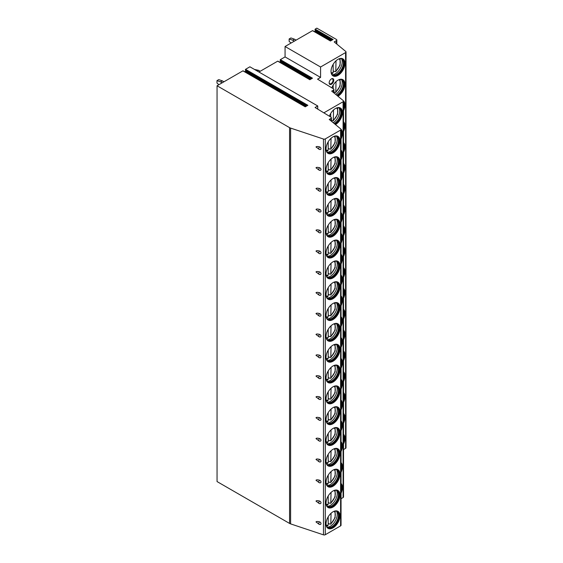 <?xml version="1.0" encoding="UTF-8"?>
<svg xmlns="http://www.w3.org/2000/svg" width="563" height="563" viewBox="0 0 563 563"><rect width="100%" height="100%" fill="white"/><g stroke="black" fill="none" stroke-linecap="round" stroke-linejoin="round"><path stroke-width="0.84" d="M323.479 139.047L323.479 534.85A1.506 0.873 0 0 0 325.301 534.709L340.601 525.877A1.506 0.873 0 0 0 341.044 525.258L341.044 129.455A1.506 0.873 0 0 1 340.601 130.074L325.301 138.906A1.506 0.873 0 0 1 323.479 139.047L290.607 128.09A5.025 2.899 0 0 1 289.565 127.632L217.051 85.766L242.906 70.839L305.23 106.822L307.87 105.302L245.545 69.319L249.902 66.8L317.736 105.964L317.736 109.116M341.044 129.455A1.506 0.873 0 0 0 340.77 128.955L329.214 119.426L330.981 118.406A1.506 0.873 0 0 0 331.417 117.794A1.506 0.873 0 0 0 331.009 117.195L315.069 107.498L317.736 105.964M343.529 449.555L345.576 448.373A1.506 0.873 0 0 0 346.02 447.754L346.02 51.951A1.506 0.873 0 0 1 345.576 52.57L320.572 67.004L285.061 46.504L285.061 56.919L280.346 59.643L280.114 60.234L280.641 60.987L279.663 62.169M346.02 51.951A1.506 0.873 0 0 0 345.745 51.458L334.183 41.922L336.378 40.656A1.506 0.873 0 0 0 336.822 40.043A1.506 0.873 0 0 0 336.378 39.424L316.842 28.15L315.146 29.128L333.085 39.48L330.446 41.008L312.507 30.655L285.061 46.504M314.471 31.655L315.449 30.472L315.146 29.128M280.346 59.643L312.486 78.194L309.847 79.721L277.974 61.318M277.707 61.163L258.924 72.008M244.863 71.839L245.841 70.664L245.313 69.911L245.545 69.319M217.051 85.766L217.051 481.569L289.565 523.428A5.025 2.899 0 0 0 290.607 523.893L323.479 534.85M323.852 112.839L343.092 101.734A1.506 0.873 0 0 0 343.529 101.122L343.529 496.925A1.506 0.873 180 0 1 343.092 497.537L341.044 498.719M343.529 101.122A1.506 0.873 0 0 0 343.261 100.622L331.698 91.093L333.465 90.073A1.506 0.873 0 0 0 333.908 89.454A1.506 0.873 0 0 0 333.493 88.855L317.553 79.165L320.572 77.42L320.572 67.004M343.529 443.982A9.845 5.686 120 0 0 344.936 438.324A9.845 5.686 120 0 0 343.529 434.291M343.529 423.151A9.845 5.686 120 0 0 344.936 417.493A9.845 5.686 120 0 0 343.529 413.46M343.529 402.313A9.845 5.686 120 0 0 344.936 396.662A9.845 5.686 120 0 0 343.529 392.629M343.529 381.482A9.845 5.686 120 0 0 344.936 375.831A9.845 5.686 120 0 0 343.529 371.798M343.529 360.651A9.845 5.686 120 0 0 344.936 355A9.845 5.686 120 0 0 343.529 350.967M343.529 339.82A9.845 5.686 120 0 0 344.936 334.169A9.845 5.686 120 0 0 343.529 330.136M343.529 318.989A9.845 5.686 120 0 0 344.936 313.338A9.845 5.686 120 0 0 343.529 309.305M343.529 298.158A9.845 5.686 120 0 0 344.936 292.507A9.845 5.686 120 0 0 343.529 288.474M343.529 277.327A9.845 5.686 120 0 0 344.936 271.669A9.845 5.686 120 0 0 343.529 267.643M343.529 256.496A9.845 5.686 120 0 0 344.936 250.838A9.845 5.686 120 0 0 343.529 246.812M343.529 235.665A9.845 5.686 120 0 0 344.936 230.007A9.845 5.686 120 0 0 343.529 225.974M343.529 214.827A9.845 5.686 120 0 0 344.936 209.176A9.845 5.686 120 0 0 343.529 205.143M343.529 193.996A9.845 5.686 120 0 0 344.936 188.345A9.845 5.686 120 0 0 343.529 184.312M343.529 173.165A9.845 5.686 120 0 0 344.936 167.514A9.845 5.686 120 0 0 343.529 163.481M343.529 152.334A9.845 5.686 120 0 0 344.936 146.683A9.845 5.686 120 0 0 343.529 142.65M343.529 131.503A9.845 5.686 120 0 0 344.936 125.852A9.845 5.686 120 0 0 343.529 121.819M343.529 110.672A9.845 5.686 120 0 0 344.936 105.021A9.845 5.686 120 0 0 343.507 100.96M337.962 96.252A9.845 5.686 120 0 0 344.936 84.19A9.845 5.686 120 0 0 342.895 79.679A9.845 5.686 120 0 0 331.867 87.87M344.936 63.352A9.845 5.686 120 0 0 342.895 58.848A9.845 5.686 120 0 0 335.316 61.487A9.845 5.686 120 0 0 331.016 71.388A9.845 5.686 120 0 0 333.057 75.899A9.845 5.686 120 0 0 340.643 73.26A9.845 5.686 120 0 0 344.936 63.352M331.459 84.218A3.265 1.886 -60 0 1 329.151 82.881A3.265 1.886 -60 0 1 331.459 78.883L331.459 78.883A3.265 1.886 -60 0 1 333.768 80.22A3.265 1.886 -60 0 1 331.459 84.218M341.044 472.315A9.845 5.686 120 0 0 342.452 466.664A9.845 5.686 120 0 0 341.044 462.631M341.044 451.484A9.845 5.686 120 0 0 342.452 445.826A9.845 5.686 120 0 0 341.044 441.8M341.044 430.653A9.845 5.686 120 0 0 342.452 424.995A9.845 5.686 120 0 0 341.044 420.969M341.044 409.822A9.845 5.686 120 0 0 342.452 404.164A9.845 5.686 120 0 0 341.044 400.131M341.044 388.991A9.845 5.686 120 0 0 342.452 383.333A9.845 5.686 120 0 0 341.044 379.3M341.044 368.153A9.845 5.686 120 0 0 342.452 362.502A9.845 5.686 120 0 0 341.044 358.469M341.044 347.322A9.845 5.686 120 0 0 342.452 341.671A9.845 5.686 120 0 0 341.044 337.638M341.044 326.491A9.845 5.686 120 0 0 342.452 320.84A9.845 5.686 120 0 0 341.044 316.807M341.044 305.66A9.845 5.686 120 0 0 342.452 300.009A9.845 5.686 120 0 0 341.044 295.976M341.044 284.829A9.845 5.686 120 0 0 342.452 279.178A9.845 5.686 120 0 0 341.044 275.145M341.044 263.998A9.845 5.686 120 0 0 342.452 258.347A9.845 5.686 120 0 0 341.044 254.314M341.044 243.167A9.845 5.686 120 0 0 342.452 237.509A9.845 5.686 120 0 0 341.044 233.483M341.044 222.336A9.845 5.686 120 0 0 342.452 216.678A9.845 5.686 120 0 0 341.044 212.652M341.044 201.505A9.845 5.686 120 0 0 342.452 195.847A9.845 5.686 120 0 0 341.044 191.814M341.044 180.674A9.845 5.686 120 0 0 342.452 175.016A9.845 5.686 120 0 0 341.044 170.983M341.044 159.836A9.845 5.686 120 0 0 342.452 154.185A9.845 5.686 120 0 0 341.044 150.152M341.044 139.005A9.845 5.686 120 0 0 342.452 133.354A9.845 5.686 120 0 0 341.023 129.3M335.471 124.585A9.845 5.686 120 0 0 342.452 112.523A9.845 5.686 120 0 0 340.411 108.019A9.845 5.686 120 0 0 329.383 116.203M341.044 493.146A9.845 5.686 120 0 0 342.452 487.495A9.845 5.686 120 0 0 341.044 483.462M341.044 492.66A9.845 5.686 -60 0 0 342.276 487.389A9.845 5.686 120 0 0 341.044 483.54M341.044 485.088A9.24 5.334 120 0 1 341.424 487.389A9.24 5.334 -60 0 1 341.044 490.127M341.044 471.822A9.845 5.686 -60 0 0 342.276 466.558A9.845 5.686 120 0 0 341.044 462.709M341.044 464.257A9.24 5.334 120 0 1 341.424 466.558A9.24 5.334 -60 0 1 341.044 469.296M341.044 450.991A9.845 5.686 -60 0 0 342.276 445.727A9.845 5.686 120 0 0 341.044 441.878M341.044 443.426A9.24 5.334 120 0 1 341.424 445.727A9.24 5.334 -60 0 1 341.044 448.465M341.044 430.16A9.845 5.686 -60 0 0 342.276 424.896A9.845 5.686 120 0 0 341.044 421.047M341.044 422.588A9.24 5.334 120 0 1 341.424 424.896A9.24 5.334 -60 0 1 341.044 427.634M341.044 409.329A9.845 5.686 -60 0 0 342.276 404.065A9.845 5.686 120 0 0 341.044 400.216M341.044 401.757A9.24 5.334 120 0 1 341.424 404.065A9.24 5.334 -60 0 1 341.044 406.803M341.044 388.498A9.845 5.686 -60 0 0 342.276 383.234A9.845 5.686 120 0 0 341.044 379.385M341.044 380.926A9.24 5.334 120 0 1 341.424 383.234A9.24 5.334 -60 0 1 341.044 385.972M341.044 367.667A9.845 5.686 -60 0 0 342.276 362.403A9.845 5.686 120 0 0 341.044 358.554M341.044 360.095A9.24 5.334 120 0 1 341.424 362.403A9.24 5.334 -60 0 1 341.044 365.134M341.044 346.836A9.845 5.686 -60 0 0 342.276 341.565A9.845 5.686 120 0 0 341.044 337.716M341.044 339.264A9.24 5.334 120 0 1 341.424 341.565A9.24 5.334 -60 0 1 341.044 344.303M341.044 326.005A9.845 5.686 -60 0 0 342.276 320.734A9.845 5.686 120 0 0 341.044 316.885M341.044 318.433A9.24 5.334 120 0 1 341.424 320.734A9.24 5.334 -60 0 1 341.044 323.472M341.044 305.174A9.845 5.686 -60 0 0 342.276 299.903A9.845 5.686 120 0 0 341.044 296.054M341.044 297.602A9.24 5.334 120 0 1 341.424 299.903A9.24 5.334 -60 0 1 341.044 302.641M341.044 284.343A9.845 5.686 -60 0 0 342.276 279.072A9.845 5.686 120 0 0 341.044 275.223M341.044 276.771A9.24 5.334 120 0 1 341.424 279.072A9.24 5.334 -60 0 1 341.044 281.81M341.044 263.505A9.845 5.686 -60 0 0 342.276 258.241A9.845 5.686 120 0 0 341.044 254.392M341.044 255.94A9.24 5.334 120 0 1 341.424 258.241A9.24 5.334 -60 0 1 341.044 260.979M341.044 242.674A9.845 5.686 -60 0 0 342.276 237.41A9.845 5.686 120 0 0 341.044 233.561M341.044 235.109A9.24 5.334 120 0 1 341.424 237.41A9.24 5.334 -60 0 1 341.044 240.148M341.044 221.843A9.845 5.686 -60 0 0 342.276 216.579A9.845 5.686 120 0 0 341.044 212.73M341.044 214.271A9.24 5.334 120 0 1 341.424 216.579A9.24 5.334 -60 0 1 341.044 219.317M341.044 201.012A9.845 5.686 -60 0 0 342.276 195.748A9.845 5.686 120 0 0 341.044 191.899M341.044 193.44A9.24 5.334 120 0 1 341.424 195.748A9.24 5.334 -60 0 1 341.044 198.486M341.044 180.181A9.845 5.686 -60 0 0 342.276 174.917A9.845 5.686 120 0 0 341.044 171.068M341.044 172.609A9.24 5.334 120 0 1 341.424 174.917A9.24 5.334 -60 0 1 341.044 177.655M341.044 159.35A9.845 5.686 -60 0 0 342.276 154.086A9.845 5.686 120 0 0 341.044 150.237M341.044 151.778A9.24 5.334 120 0 1 341.424 154.086A9.24 5.334 -60 0 1 341.044 156.817M341.044 138.519A9.845 5.686 -60 0 0 342.276 133.248A9.845 5.686 120 0 0 341.044 129.399M341.044 130.947A9.24 5.334 120 0 1 341.424 133.248A9.24 5.334 -60 0 1 341.044 135.986M335.33 124.465A9.845 5.686 -60 0 0 342.276 112.417A9.845 5.686 120 0 0 340.319 107.962M336.934 107.843A9.24 5.334 120 0 1 339.51 108.187A9.24 5.334 120 0 1 341.424 112.417A9.24 5.334 -60 0 1 334.619 123.881M334.183 123.522A9.24 5.334 -60 0 0 340.889 112.114A9.24 5.334 120 0 0 339.763 108.532A9.24 5.334 120 0 0 339.236 108.047M339.109 107.997A9.845 5.686 120 0 1 339.721 110.946A9.845 5.686 -60 0 1 333.212 122.727M332.086 120.552A9.845 5.686 -60 0 1 331.91 120.7L333.289 120.792L337.596 114.352L337.645 107.758M331.91 120.7L331.417 120.419M333.535 109.954L333.289 120.792M330.699 113.48L330.699 117.005M315.998 521.936L319.115 524.294A1.633 0.943 -60 0 1 319.531 521.873C317.539 521.345 316.357 521.366 315.998 521.936M319.531 524.364A1.633 0.943 -60 0 1 319.115 524.294A1.633 1.633 0 0 0 320.389 524.449A1.534 1.084 -135 0 0 320.987 523.604A1.534 1.084 -135 0 0 319.531 521.873M315.998 501.105L319.115 503.463A1.633 0.943 -60 0 1 319.531 501.035C317.539 500.514 316.357 500.535 315.998 501.105M319.531 503.533A1.633 0.943 -60 0 1 319.115 503.463A1.633 1.633 0 0 0 320.389 503.618A1.534 1.084 -135 0 0 320.987 502.773A1.534 1.084 -135 0 0 319.531 501.035M315.998 480.274L319.115 482.632A1.633 0.943 -60 0 1 319.531 480.204C317.539 479.683 316.357 479.704 315.998 480.274M319.531 482.702A1.633 0.943 -60 0 1 319.115 482.632A1.633 1.633 0 0 0 320.389 482.787A1.534 1.084 -135 0 0 320.987 481.942A1.534 1.084 -135 0 0 319.531 480.204M315.998 459.443L319.115 461.801A1.633 0.943 -60 0 1 319.531 459.373C317.539 458.852 316.357 458.873 315.998 459.443M319.531 461.871A1.633 0.943 -60 0 1 319.115 461.801A1.633 1.633 0 0 0 320.389 461.956A1.534 1.084 -135 0 0 320.987 461.111A1.534 1.084 -135 0 0 319.531 459.373M315.998 438.612L319.115 440.97A1.633 0.943 -60 0 1 319.531 438.542C317.539 438.021 316.357 438.042 315.998 438.612M319.531 441.04A1.633 0.943 -60 0 1 319.115 440.97A1.633 1.633 0 0 0 320.389 441.125A1.534 1.084 -135 0 0 320.987 440.273A1.534 1.084 -135 0 0 319.531 438.542M315.998 417.781L319.115 420.139A1.633 0.943 -60 0 1 319.531 417.711C317.539 417.19 316.357 417.211 315.998 417.781M319.531 420.202A1.633 0.943 -60 0 1 319.115 420.139A1.633 1.633 0 0 0 320.389 420.294A1.534 1.084 -135 0 0 320.987 419.442A1.534 1.084 -135 0 0 319.531 417.711M315.998 396.95L319.115 399.308A1.633 0.943 -60 0 1 319.531 396.88C317.539 396.359 316.357 396.38 315.998 396.95M319.531 399.371A1.633 0.943 -60 0 1 319.115 399.308A1.633 1.633 0 0 0 320.389 399.456A1.534 1.084 -135 0 0 320.987 398.611A1.534 1.084 -135 0 0 319.531 396.88M315.998 376.119L319.115 378.47A1.633 0.943 -60 0 1 319.531 376.049C317.539 375.521 316.357 375.549 315.998 376.119M319.531 378.54A1.633 0.943 -60 0 1 319.115 378.47A1.633 1.633 0 0 0 320.389 378.625A1.534 1.084 -135 0 0 320.987 377.78A1.534 1.084 -135 0 0 319.531 376.049M315.998 355.288L319.115 357.639A1.633 0.943 -60 0 1 319.531 355.218C317.539 354.69 316.357 354.718 315.998 355.288M319.531 357.709A1.633 0.943 -60 0 1 319.115 357.639A1.633 1.633 0 0 0 320.389 357.794A1.534 1.084 -135 0 0 320.987 356.949A1.534 1.084 -135 0 0 319.531 355.218M315.998 334.457L319.115 336.808A1.633 0.943 -60 0 1 319.531 334.387C317.539 333.859 316.357 333.887 315.998 334.457M319.531 336.878A1.633 0.943 -60 0 1 319.115 336.808A1.633 1.633 0 0 0 320.389 336.963A1.534 1.084 -135 0 0 320.987 336.118A1.534 1.084 -135 0 0 319.531 334.387M315.998 313.619L319.115 315.977A1.633 0.943 -60 0 1 319.531 313.556C317.539 313.028 316.357 313.049 315.998 313.619M319.531 316.047A1.633 0.943 -60 0 1 319.115 315.977A1.633 1.633 0 0 0 320.389 316.132A1.534 1.084 -135 0 0 320.987 315.287A1.534 1.084 -135 0 0 319.531 313.556M315.998 292.788L319.115 295.146A1.633 0.943 -60 0 1 319.531 292.718C317.539 292.197 316.357 292.218 315.998 292.788M319.531 295.216A1.633 0.943 -60 0 1 319.115 295.146A1.633 1.633 0 0 0 320.389 295.301A1.534 1.084 -135 0 0 320.987 294.456A1.534 1.084 -135 0 0 319.531 292.718M315.998 271.957L319.115 274.315A1.633 0.943 -60 0 1 319.531 271.887C317.539 271.366 316.357 271.387 315.998 271.957M319.531 274.385A1.633 0.943 -60 0 1 319.115 274.315A1.633 1.633 0 0 0 320.389 274.47A1.534 1.084 -135 0 0 320.987 273.625A1.534 1.084 -135 0 0 319.531 271.887M315.998 251.126L319.115 253.484A1.633 0.943 -60 0 1 319.531 251.056C317.539 250.535 316.357 250.556 315.998 251.126M319.531 253.554A1.633 0.943 -60 0 1 319.115 253.484A1.633 1.633 0 0 0 320.389 253.639A1.534 1.084 -135 0 0 320.987 252.787A1.534 1.084 -135 0 0 319.531 251.056M315.998 230.295L319.115 232.653A1.633 0.943 -60 0 1 319.531 230.225C317.539 229.704 316.357 229.725 315.998 230.295M319.531 232.723A1.633 0.943 -60 0 1 319.115 232.653A1.633 1.633 0 0 0 320.389 232.808A1.534 1.084 -135 0 0 320.987 231.956A1.534 1.084 -135 0 0 319.531 230.225M315.998 209.464L319.115 211.822A1.633 0.943 -60 0 1 319.531 209.394C317.539 208.873 316.357 208.894 315.998 209.464M319.531 211.885A1.633 0.943 -60 0 1 319.115 211.822A1.633 1.633 0 0 0 320.389 211.977A1.534 1.084 -135 0 0 320.987 211.125A1.534 1.084 -135 0 0 319.531 209.394M315.998 188.633L319.115 190.991A1.633 0.943 -60 0 1 319.531 188.563C317.539 188.042 316.357 188.063 315.998 188.633M319.531 191.054A1.633 0.943 -60 0 1 319.115 190.991A1.633 1.633 0 0 0 320.389 191.139A1.534 1.084 -135 0 0 320.987 190.294A1.534 1.084 -135 0 0 319.531 188.563M315.998 167.802L319.115 170.153A1.633 0.943 -60 0 1 319.531 167.732C317.539 167.204 316.357 167.232 315.998 167.802M319.531 170.223A1.633 0.943 -60 0 1 319.115 170.153A1.633 1.633 0 0 0 320.389 170.308A1.534 1.084 -135 0 0 320.987 169.463A1.534 1.084 -135 0 0 319.531 167.732M315.998 146.971L319.115 149.322A1.633 0.943 -60 0 1 319.531 146.901C317.539 146.373 316.357 146.401 315.998 146.971M319.531 149.392A1.633 0.943 -60 0 1 319.115 149.322A1.633 1.633 0 0 0 320.389 149.476A1.534 1.084 -135 0 0 320.987 148.632A1.534 1.084 -135 0 0 319.531 146.901M339.968 515.828A9.845 5.686 120 0 0 337.927 511.324A9.845 5.686 120 0 0 330.34 513.956A9.845 5.686 120 0 0 326.04 523.864A9.845 5.686 120 0 0 328.081 528.368A9.845 5.686 120 0 0 335.668 525.736A9.845 5.686 120 0 0 339.968 515.828M339.968 494.997A9.845 5.686 120 0 0 337.927 490.493A9.845 5.686 120 0 0 330.34 493.125A9.845 5.686 120 0 0 326.04 503.033A9.845 5.686 120 0 0 328.081 507.537A9.845 5.686 120 0 0 335.668 504.905A9.845 5.686 120 0 0 339.968 494.997M339.968 474.166A9.845 5.686 120 0 0 337.927 469.662A9.845 5.686 120 0 0 330.34 472.294A9.845 5.686 120 0 0 326.04 482.202A9.845 5.686 120 0 0 328.081 486.706A9.845 5.686 120 0 0 335.668 484.074A9.845 5.686 120 0 0 339.968 474.166M339.968 453.335A9.845 5.686 120 0 0 337.927 448.824A9.845 5.686 120 0 0 330.34 451.463A9.845 5.686 120 0 0 326.04 461.371A9.845 5.686 120 0 0 328.081 465.875A9.845 5.686 120 0 0 335.668 463.236A9.845 5.686 120 0 0 339.968 453.335M339.968 432.504A9.845 5.686 120 0 0 337.927 427.993A9.845 5.686 120 0 0 330.34 430.632A9.845 5.686 120 0 0 326.04 440.54A9.845 5.686 120 0 0 328.081 445.044A9.845 5.686 120 0 0 335.668 442.405A9.845 5.686 120 0 0 339.968 432.504M339.968 411.673A9.845 5.686 120 0 0 337.927 407.162A9.845 5.686 120 0 0 330.34 409.801A9.845 5.686 120 0 0 326.04 419.709A9.845 5.686 120 0 0 328.081 424.213A9.845 5.686 120 0 0 335.668 421.574A9.845 5.686 120 0 0 339.968 411.673M339.968 390.835A9.845 5.686 120 0 0 337.927 386.331A9.845 5.686 120 0 0 330.34 388.97A9.845 5.686 120 0 0 326.04 398.878A9.845 5.686 120 0 0 328.081 403.382A9.845 5.686 120 0 0 335.668 400.743A9.845 5.686 120 0 0 339.968 390.835M339.968 370.004A9.845 5.686 120 0 0 337.927 365.5A9.845 5.686 120 0 0 330.34 368.139A9.845 5.686 120 0 0 326.04 378.04A9.845 5.686 120 0 0 328.081 382.551A9.845 5.686 120 0 0 335.668 379.912A9.845 5.686 120 0 0 339.968 370.004M339.968 349.173A9.845 5.686 120 0 0 337.927 344.669A9.845 5.686 120 0 0 330.34 347.308A9.845 5.686 120 0 0 326.04 357.209A9.845 5.686 120 0 0 328.081 361.72A9.845 5.686 120 0 0 335.668 359.081A9.845 5.686 120 0 0 339.968 349.173M339.968 328.342A9.845 5.686 120 0 0 337.927 323.838A9.845 5.686 120 0 0 330.34 326.477A9.845 5.686 120 0 0 326.04 336.378A9.845 5.686 120 0 0 328.081 340.889A9.845 5.686 120 0 0 335.668 338.25A9.845 5.686 120 0 0 339.968 328.342M339.968 307.511A9.845 5.686 120 0 0 337.927 303.007A9.845 5.686 120 0 0 330.34 305.639A9.845 5.686 120 0 0 326.04 315.547A9.845 5.686 120 0 0 328.081 320.051A9.845 5.686 120 0 0 335.668 317.419A9.845 5.686 120 0 0 339.968 307.511M339.968 286.68A9.845 5.686 120 0 0 337.927 282.176A9.845 5.686 120 0 0 330.34 284.808A9.845 5.686 120 0 0 326.04 294.716A9.845 5.686 120 0 0 328.081 299.22A9.845 5.686 120 0 0 335.668 296.588A9.845 5.686 120 0 0 339.968 286.68M339.968 265.849A9.845 5.686 120 0 0 337.927 261.345A9.845 5.686 120 0 0 330.34 263.977A9.845 5.686 120 0 0 326.04 273.885A9.845 5.686 120 0 0 328.081 278.389A9.845 5.686 120 0 0 335.668 275.75A9.845 5.686 120 0 0 339.968 265.849M339.968 245.018A9.845 5.686 120 0 0 337.927 240.507A9.845 5.686 120 0 0 330.34 243.146A9.845 5.686 120 0 0 326.04 253.054A9.845 5.686 120 0 0 328.081 257.558A9.845 5.686 120 0 0 335.668 254.919A9.845 5.686 120 0 0 339.968 245.018M339.968 224.187A9.845 5.686 120 0 0 337.927 219.676A9.845 5.686 120 0 0 330.34 222.315A9.845 5.686 120 0 0 326.04 232.223A9.845 5.686 120 0 0 328.081 236.727A9.845 5.686 120 0 0 335.668 234.088A9.845 5.686 120 0 0 339.968 224.187M339.968 203.356A9.845 5.686 120 0 0 337.927 198.845A9.845 5.686 120 0 0 330.34 201.484A9.845 5.686 120 0 0 326.04 211.392A9.845 5.686 120 0 0 328.081 215.896A9.845 5.686 120 0 0 335.668 213.257A9.845 5.686 120 0 0 339.968 203.356M339.968 182.518A9.845 5.686 120 0 0 337.927 178.014A9.845 5.686 120 0 0 330.34 180.653A9.845 5.686 120 0 0 326.04 190.554A9.845 5.686 120 0 0 328.081 195.065A9.845 5.686 120 0 0 335.668 192.426A9.845 5.686 120 0 0 339.968 182.518M339.968 161.687A9.845 5.686 120 0 0 337.927 157.183A9.845 5.686 120 0 0 330.34 159.822A9.845 5.686 120 0 0 326.04 169.723A9.845 5.686 120 0 0 328.081 174.234A9.845 5.686 120 0 0 335.668 171.595A9.845 5.686 120 0 0 339.968 161.687M339.968 140.856A9.845 5.686 120 0 0 337.927 136.352A9.845 5.686 120 0 0 330.34 138.991A9.845 5.686 120 0 0 326.04 148.892A9.845 5.686 120 0 0 328.081 153.403A9.845 5.686 120 0 0 335.668 150.764A9.845 5.686 120 0 0 339.968 140.856M327.997 528.319A9.845 5.686 -60 0 0 335.548 525.568A9.845 5.686 -60 0 0 339.785 515.722A9.845 5.686 120 0 0 337.835 511.274M334.45 511.148A9.24 5.334 120 0 1 337.019 511.493A9.24 5.334 120 0 1 338.933 515.722A9.24 5.334 -60 0 1 334.901 525.026A9.24 5.334 -60 0 1 327.779 527.503A9.24 5.334 -60 0 1 326.195 525.441M327.518 527.334A9.24 5.334 -60 0 0 328.208 527.552A9.24 5.334 -60 0 0 334.929 524.09A9.24 5.334 -60 0 0 338.405 515.419A9.24 5.334 120 0 0 337.279 511.837A9.24 5.334 120 0 0 336.744 511.352M336.618 511.303A9.845 5.686 120 0 1 337.237 514.251A9.845 5.686 -60 0 1 327.413 527.25M329.644 523.879A9.845 5.686 -60 0 1 329.468 524.033L330.805 524.097L335.112 517.657L335.161 511.063M329.468 524.033L328.208 523.308M331.051 513.259L330.805 524.097M327.145 525.722L328.208 525.068L328.208 516.785M327.997 507.488A9.845 5.686 -60 0 0 335.548 504.737A9.845 5.686 -60 0 0 339.785 494.891A9.845 5.686 120 0 0 337.835 490.443M334.45 490.317A9.24 5.334 120 0 1 337.019 490.662A9.24 5.334 120 0 1 338.933 494.891A9.24 5.334 -60 0 1 334.901 504.195A9.24 5.334 -60 0 1 327.779 506.672A9.24 5.334 -60 0 1 326.195 504.61M327.518 506.503A9.24 5.334 -60 0 0 328.208 506.721A9.24 5.334 -60 0 0 334.929 503.252A9.24 5.334 -60 0 0 338.405 494.588A9.24 5.334 120 0 0 337.279 491.006A9.24 5.334 120 0 0 336.744 490.521M336.618 490.472A9.845 5.686 120 0 1 337.237 493.42A9.845 5.686 -60 0 1 327.413 506.418M329.644 503.048A9.845 5.686 -60 0 1 329.468 503.202L330.805 503.266L335.112 496.826L335.161 490.232M329.468 503.202L328.208 502.477M331.051 492.428L330.805 503.266M327.145 504.891L328.208 504.237L328.208 495.954M327.997 486.657A9.845 5.686 -60 0 0 335.548 483.906A9.845 5.686 -60 0 0 339.785 474.06A9.845 5.686 120 0 0 337.835 469.605M334.45 469.486A9.24 5.334 120 0 1 337.019 469.831A9.24 5.334 120 0 1 338.933 474.06A9.24 5.334 -60 0 1 334.901 483.364A9.24 5.334 -60 0 1 327.779 485.841A9.24 5.334 -60 0 1 326.195 483.779M327.518 485.672A9.24 5.334 -60 0 0 328.208 485.89A9.24 5.334 -60 0 0 334.929 482.421A9.24 5.334 -60 0 0 338.405 473.757A9.24 5.334 120 0 0 337.279 470.175A9.24 5.334 120 0 0 336.744 469.69M336.618 469.641A9.845 5.686 120 0 1 337.237 472.589A9.845 5.686 -60 0 1 327.413 485.587M329.644 482.217A9.845 5.686 -60 0 1 329.468 482.364L330.805 482.435L335.112 475.995L335.161 469.401M329.468 482.364L328.208 481.647M331.051 471.597L330.805 482.435M327.145 484.053L328.208 483.406L328.208 475.123M327.997 465.826A9.845 5.686 -60 0 0 335.548 463.075A9.845 5.686 -60 0 0 339.785 453.229A9.845 5.686 120 0 0 337.835 448.774M334.45 448.655A9.24 5.334 120 0 1 337.019 449A9.24 5.334 120 0 1 338.933 453.229A9.24 5.334 -60 0 1 334.901 462.533A9.24 5.334 -60 0 1 327.779 465.003A9.24 5.334 -60 0 1 326.195 462.948M327.518 464.841A9.24 5.334 -60 0 0 328.208 465.059A9.24 5.334 -60 0 0 334.929 461.59A9.24 5.334 -60 0 0 338.405 452.919A9.24 5.334 120 0 0 337.279 449.344A9.24 5.334 120 0 0 336.744 448.859M336.618 448.802A9.845 5.686 120 0 1 337.237 451.758A9.845 5.686 -60 0 1 327.413 464.756M329.644 461.386A9.845 5.686 -60 0 1 329.468 461.533L330.805 461.604L335.112 455.164L335.161 448.57M329.468 461.533L328.208 460.808M331.051 450.766L330.805 461.604M327.145 463.222L328.208 462.575L328.208 454.292M327.997 444.995A9.845 5.686 -60 0 0 335.548 442.244A9.845 5.686 -60 0 0 339.785 432.398A9.845 5.686 120 0 0 337.835 427.943M334.45 427.824A9.24 5.334 120 0 1 337.019 428.169A9.24 5.334 120 0 1 338.933 432.398A9.24 5.334 -60 0 1 334.901 441.702A9.24 5.334 -60 0 1 327.779 444.172A9.24 5.334 -60 0 1 326.195 442.117M327.518 444.01A9.24 5.334 -60 0 0 328.208 444.228A9.24 5.334 -60 0 0 334.929 440.759A9.24 5.334 -60 0 0 338.405 432.088A9.24 5.334 120 0 0 337.279 428.513A9.24 5.334 120 0 0 336.744 428.028M336.618 427.971A9.845 5.686 120 0 1 337.237 430.927A9.845 5.686 -60 0 1 327.413 443.925M329.644 440.555A9.845 5.686 -60 0 1 329.468 440.702L330.805 440.773L335.112 434.333L335.161 427.739M329.468 440.702L328.208 439.977M331.051 429.935L330.805 440.773M327.145 442.391L328.208 441.744L328.208 433.461M327.997 424.157A9.845 5.686 -60 0 0 335.548 421.413A9.845 5.686 -60 0 0 339.785 411.567A9.845 5.686 120 0 0 337.835 407.112M334.45 406.993A9.24 5.334 120 0 1 337.019 407.338A9.24 5.334 120 0 1 338.933 411.567A9.24 5.334 -60 0 1 334.901 420.864A9.24 5.334 -60 0 1 327.779 423.341A9.24 5.334 -60 0 1 326.195 421.286M327.518 423.179A9.24 5.334 -60 0 0 328.208 423.397A9.24 5.334 -60 0 0 334.929 419.928A9.24 5.334 -60 0 0 338.405 411.257A9.24 5.334 120 0 0 337.279 407.682A9.24 5.334 120 0 0 336.744 407.197M336.618 407.14A9.845 5.686 120 0 1 337.237 410.096A9.845 5.686 -60 0 1 327.413 423.095M329.644 419.724A9.845 5.686 -60 0 1 329.468 419.871L330.805 419.942L335.112 413.502L335.161 406.908M329.468 419.871L328.208 419.146M331.051 409.104L330.805 419.942M327.145 421.56L328.208 420.913L328.208 412.63M327.997 403.326A9.845 5.686 -60 0 0 335.548 400.582A9.845 5.686 -60 0 0 339.785 390.736A9.845 5.686 120 0 0 337.835 386.281M334.45 386.162A9.24 5.334 120 0 1 337.019 386.507A9.24 5.334 120 0 1 338.933 390.736A9.24 5.334 -60 0 1 334.901 400.033A9.24 5.334 -60 0 1 327.779 402.51A9.24 5.334 -60 0 1 326.195 400.455M327.518 402.341A9.24 5.334 -60 0 0 328.208 402.566A9.24 5.334 -60 0 0 334.929 399.097A9.24 5.334 -60 0 0 338.405 390.426A9.24 5.334 120 0 0 337.279 386.844A9.24 5.334 120 0 0 336.744 386.366M336.618 386.309A9.845 5.686 120 0 1 337.237 389.265A9.845 5.686 -60 0 1 327.413 402.264M329.644 398.893A9.845 5.686 -60 0 1 329.468 399.04L330.805 399.111L335.112 392.671L335.161 386.077M329.468 399.04L328.208 398.315M331.051 388.273L330.805 399.111M327.145 400.729L328.208 400.082L328.208 391.799M327.997 382.495A9.845 5.686 -60 0 0 335.548 379.751A9.845 5.686 -60 0 0 339.785 369.905A9.845 5.686 120 0 0 337.835 365.45M334.45 365.331A9.24 5.334 120 0 1 337.019 365.676A9.24 5.334 120 0 1 338.933 369.905A9.24 5.334 -60 0 1 334.901 379.202A9.24 5.334 -60 0 1 327.779 381.679A9.24 5.334 -60 0 1 326.195 379.624M327.518 381.51A9.24 5.334 -60 0 0 328.208 381.735A9.24 5.334 -60 0 0 334.929 378.266A9.24 5.334 -60 0 0 338.405 369.595A9.24 5.334 120 0 0 337.279 366.013A9.24 5.334 120 0 0 336.744 365.535M336.618 365.478A9.845 5.686 120 0 1 337.237 368.434A9.845 5.686 -60 0 1 327.413 381.433M329.644 378.062A9.845 5.686 -60 0 1 329.468 378.209L330.805 378.28L335.112 371.84L335.161 365.246M329.468 378.209L328.208 377.484M331.051 367.435L330.805 378.28M327.145 379.898L328.208 379.251L328.208 370.968M327.997 361.664A9.845 5.686 -60 0 0 335.548 358.92A9.845 5.686 -60 0 0 339.785 349.074A9.845 5.686 120 0 0 337.835 344.619M334.45 344.5A9.24 5.334 120 0 1 337.019 344.845A9.24 5.334 120 0 1 338.933 349.074A9.24 5.334 -60 0 1 334.901 358.371A9.24 5.334 -60 0 1 327.779 360.848A9.24 5.334 -60 0 1 326.195 358.793M327.518 360.679A9.24 5.334 -60 0 0 328.208 360.897A9.24 5.334 -60 0 0 334.929 357.435A9.24 5.334 -60 0 0 338.405 348.764A9.24 5.334 120 0 0 337.279 345.182A9.24 5.334 120 0 0 336.744 344.704M336.618 344.647A9.845 5.686 120 0 1 337.237 347.603A9.845 5.686 -60 0 1 327.413 360.594M329.644 357.231A9.845 5.686 -60 0 1 329.468 357.378L330.805 357.442L335.112 351.009L335.161 344.408M329.468 357.378L328.208 356.653M331.051 346.604L330.805 357.442M327.145 359.067L328.208 358.42L328.208 350.137M327.997 340.833A9.845 5.686 -60 0 0 335.548 338.082A9.845 5.686 -60 0 0 339.785 328.243A9.845 5.686 120 0 0 337.835 323.788M334.45 323.669A9.24 5.334 120 0 1 337.019 324.006A9.24 5.334 120 0 1 338.933 328.243A9.24 5.334 -60 0 1 334.901 337.54A9.24 5.334 -60 0 1 327.779 340.017A9.24 5.334 -60 0 1 326.195 337.962M327.518 339.848A9.24 5.334 -60 0 0 328.208 340.066A9.24 5.334 -60 0 0 334.929 336.604A9.24 5.334 -60 0 0 338.405 327.933A9.24 5.334 120 0 0 337.279 324.351A9.24 5.334 120 0 0 336.744 323.866M336.618 323.816A9.845 5.686 120 0 1 337.237 326.765A9.845 5.686 -60 0 1 327.413 339.763M329.644 336.4A9.845 5.686 -60 0 1 329.468 336.547L330.805 336.611L335.112 330.178L335.161 323.577M329.468 336.547L328.208 335.822M331.051 325.773L330.805 336.611M327.145 338.236L328.208 337.582L328.208 329.306M327.997 320.002A9.845 5.686 -60 0 0 335.548 317.25A9.845 5.686 -60 0 0 339.785 307.405A9.845 5.686 120 0 0 337.835 302.957M334.45 302.831A9.24 5.334 120 0 1 337.019 303.175A9.24 5.334 120 0 1 338.933 307.405A9.24 5.334 -60 0 1 334.901 316.709A9.24 5.334 -60 0 1 327.779 319.186A9.24 5.334 -60 0 1 326.195 317.124M327.518 319.017A9.24 5.334 -60 0 0 328.208 319.235A9.24 5.334 -60 0 0 334.929 315.766A9.24 5.334 -60 0 0 338.405 307.102A9.24 5.334 120 0 0 337.279 303.52A9.24 5.334 120 0 0 336.744 303.035M336.618 302.985A9.845 5.686 120 0 1 337.237 305.934A9.845 5.686 -60 0 1 327.413 318.932M329.644 315.561A9.845 5.686 -60 0 1 329.468 315.716L330.805 315.78L335.112 309.34L335.161 302.746M329.468 315.716L328.208 314.991M331.051 304.942L330.805 315.78M327.145 317.405L328.208 316.751L328.208 308.468M327.997 299.171A9.845 5.686 -60 0 0 335.548 296.419A9.845 5.686 -60 0 0 339.785 286.574A9.845 5.686 120 0 0 337.835 282.126M334.45 282A9.24 5.334 120 0 1 337.019 282.344A9.24 5.334 120 0 1 338.933 286.574A9.24 5.334 -60 0 1 334.901 295.878A9.24 5.334 -60 0 1 327.779 298.355A9.24 5.334 -60 0 1 326.195 296.293M327.518 298.186A9.24 5.334 -60 0 0 328.208 298.404A9.24 5.334 -60 0 0 334.929 294.935A9.24 5.334 -60 0 0 338.405 286.271A9.24 5.334 120 0 0 337.279 282.689A9.24 5.334 120 0 0 336.744 282.204M336.618 282.154A9.845 5.686 120 0 1 337.237 285.103A9.845 5.686 -60 0 1 327.413 298.101M329.644 294.731A9.845 5.686 -60 0 1 329.468 294.885L330.805 294.949L335.112 288.509L335.161 281.915M329.468 294.885L328.208 294.16M331.051 284.111L330.805 294.949M327.145 296.567L328.208 295.92L328.208 287.637M327.997 278.34A9.845 5.686 -60 0 0 335.548 275.589A9.845 5.686 -60 0 0 339.785 265.743A9.845 5.686 120 0 0 337.835 261.288M334.45 261.169A9.24 5.334 120 0 1 337.019 261.514A9.24 5.334 120 0 1 338.933 265.743A9.24 5.334 -60 0 1 334.901 275.047A9.24 5.334 -60 0 1 327.779 277.524A9.24 5.334 -60 0 1 326.195 275.462M327.518 277.355A9.24 5.334 -60 0 0 328.208 277.573A9.24 5.334 -60 0 0 334.929 274.104A9.24 5.334 -60 0 0 338.405 265.44A9.24 5.334 120 0 0 337.279 261.858A9.24 5.334 120 0 0 336.744 261.373M336.618 261.323A9.845 5.686 120 0 1 337.237 264.272A9.845 5.686 -60 0 1 327.413 277.27M329.644 273.899A9.845 5.686 -60 0 1 329.468 274.047L330.805 274.118L335.112 267.678L335.161 261.084M329.468 274.047L328.208 273.329M331.051 263.28L330.805 274.118M327.145 275.736L328.208 275.089L328.208 266.806M327.997 257.509A9.845 5.686 -60 0 0 335.548 254.757A9.845 5.686 -60 0 0 339.785 244.912A9.845 5.686 120 0 0 337.835 240.457M334.45 240.338A9.24 5.334 120 0 1 337.019 240.683A9.24 5.334 120 0 1 338.933 244.912A9.24 5.334 -60 0 1 334.901 254.216A9.24 5.334 -60 0 1 327.779 256.686A9.24 5.334 -60 0 1 326.195 254.631M327.518 256.524A9.24 5.334 -60 0 0 328.208 256.742A9.24 5.334 -60 0 0 334.929 253.273A9.24 5.334 -60 0 0 338.405 244.602A9.24 5.334 120 0 0 337.279 241.027A9.24 5.334 120 0 0 336.744 240.542M336.618 240.485A9.845 5.686 120 0 1 337.237 243.441A9.845 5.686 -60 0 1 327.413 256.439M329.644 253.069A9.845 5.686 -60 0 1 329.468 253.216L330.805 253.287L335.112 246.847L335.161 240.253M329.468 253.216L328.208 252.491M331.051 242.449L330.805 253.287M327.145 254.905L328.208 254.258L328.208 245.975M327.997 236.678A9.845 5.686 -60 0 0 335.548 233.926A9.845 5.686 -60 0 0 339.785 224.081A9.845 5.686 120 0 0 337.835 219.626M334.45 219.507A9.24 5.334 120 0 1 337.019 219.851A9.24 5.334 120 0 1 338.933 224.081A9.24 5.334 -60 0 1 334.901 233.385A9.24 5.334 -60 0 1 327.779 235.855A9.24 5.334 -60 0 1 326.195 233.8M327.518 235.693A9.24 5.334 -60 0 0 328.208 235.911A9.24 5.334 -60 0 0 334.929 232.442A9.24 5.334 -60 0 0 338.405 223.771A9.24 5.334 120 0 0 337.279 220.196A9.24 5.334 120 0 0 336.744 219.711M336.618 219.654A9.845 5.686 120 0 1 337.237 222.61A9.845 5.686 -60 0 1 327.413 235.608M329.644 232.237A9.845 5.686 -60 0 1 329.468 232.385L330.805 232.456L335.112 226.016L335.161 219.422M329.468 232.385L328.208 231.66M331.051 221.618L330.805 232.456M327.145 234.074L328.208 233.427L328.208 225.144M327.997 215.84A9.845 5.686 -60 0 0 335.548 213.096A9.845 5.686 -60 0 0 339.785 203.25A9.845 5.686 120 0 0 337.835 198.795M334.45 198.676A9.24 5.334 120 0 1 337.019 199.02A9.24 5.334 120 0 1 338.933 203.25A9.24 5.334 -60 0 1 334.901 212.547A9.24 5.334 -60 0 1 327.779 215.024A9.24 5.334 -60 0 1 326.195 212.969M327.518 214.855A9.24 5.334 -60 0 0 328.208 215.08A9.24 5.334 -60 0 0 334.929 211.611A9.24 5.334 -60 0 0 338.405 202.94A9.24 5.334 120 0 0 337.279 199.365A9.24 5.334 120 0 0 336.744 198.88M336.618 198.823A9.845 5.686 120 0 1 337.237 201.779A9.845 5.686 -60 0 1 327.413 214.777M329.644 211.406A9.845 5.686 -60 0 1 329.468 211.554L330.805 211.625L335.112 205.185L335.161 198.591M329.468 211.554L328.208 210.829M331.051 200.787L330.805 211.625M327.145 213.243L328.208 212.596L328.208 204.313M327.997 195.009A9.845 5.686 -60 0 0 335.548 192.264A9.845 5.686 -60 0 0 339.785 182.419A9.845 5.686 120 0 0 337.835 177.964M334.45 177.845A9.24 5.334 120 0 1 337.019 178.189A9.24 5.334 120 0 1 338.933 182.419A9.24 5.334 -60 0 1 334.901 191.716A9.24 5.334 -60 0 1 327.779 194.193A9.24 5.334 -60 0 1 326.195 192.138M327.518 194.024A9.24 5.334 -60 0 0 328.208 194.249A9.24 5.334 -60 0 0 334.929 190.78A9.24 5.334 -60 0 0 338.405 182.109A9.24 5.334 120 0 0 337.279 178.527A9.24 5.334 120 0 0 336.744 178.049M336.618 177.992A9.845 5.686 120 0 1 337.237 180.948A9.845 5.686 -60 0 1 327.413 193.946M329.644 190.576A9.845 5.686 -60 0 1 329.468 190.723L330.805 190.794L335.112 184.354L335.161 177.76M329.468 190.723L328.208 189.998M331.051 179.956L330.805 190.794M327.145 192.412L328.208 191.765L328.208 183.482M327.997 174.178A9.845 5.686 -60 0 0 335.548 171.433A9.845 5.686 -60 0 0 339.785 161.588A9.845 5.686 120 0 0 337.835 157.133M334.45 157.014A9.24 5.334 120 0 1 337.019 157.358A9.24 5.334 120 0 1 338.933 161.588A9.24 5.334 -60 0 1 334.901 170.885A9.24 5.334 -60 0 1 327.779 173.362A9.24 5.334 -60 0 1 326.195 171.307M327.518 173.193A9.24 5.334 -60 0 0 328.208 173.418A9.24 5.334 -60 0 0 334.929 169.949A9.24 5.334 -60 0 0 338.405 161.278A9.24 5.334 120 0 0 337.279 157.696A9.24 5.334 120 0 0 336.744 157.218M336.618 157.161A9.845 5.686 120 0 1 337.237 160.117A9.845 5.686 -60 0 1 327.413 173.115M329.644 169.744A9.845 5.686 -60 0 1 329.468 169.892L330.805 169.963L335.112 163.523L335.161 156.929M329.468 169.892L328.208 169.167M331.051 159.118L330.805 169.963M327.145 171.581L328.208 170.934L328.208 162.651M327.997 153.347A9.845 5.686 -60 0 0 335.548 150.602A9.845 5.686 -60 0 0 339.785 140.757A9.845 5.686 120 0 0 337.835 136.302M334.45 136.183A9.24 5.334 120 0 1 337.019 136.528A9.24 5.334 120 0 1 338.933 140.757A9.24 5.334 -60 0 1 334.901 150.054A9.24 5.334 -60 0 1 327.779 152.531A9.24 5.334 -60 0 1 326.195 150.476M327.518 152.362A9.24 5.334 -60 0 0 328.208 152.58A9.24 5.334 -60 0 0 334.929 149.118A9.24 5.334 -60 0 0 338.405 140.447A9.24 5.334 120 0 0 337.279 136.865A9.24 5.334 120 0 0 336.744 136.387M336.618 136.33A9.845 5.686 120 0 1 337.237 139.286A9.845 5.686 -60 0 1 327.413 152.277M329.644 148.913A9.845 5.686 -60 0 1 329.468 149.061L330.805 149.125L335.112 142.692L335.161 136.091M329.468 149.061L328.208 148.336M331.051 138.287L330.805 149.125M327.145 150.75L328.208 150.103L328.208 141.82M285.061 56.919L320.572 77.42M343.529 434.376A9.845 5.686 -60 0 1 344.76 438.225A9.845 5.686 120 0 1 343.529 443.489M343.529 440.963A9.24 5.334 120 0 0 343.909 438.225A9.24 5.334 -60 0 0 343.529 435.917M343.529 413.545A9.845 5.686 -60 0 1 344.76 417.394A9.845 5.686 120 0 1 343.529 422.658M343.529 420.125A9.24 5.334 120 0 0 343.909 417.394A9.24 5.334 -60 0 0 343.529 415.086M343.529 392.707A9.845 5.686 -60 0 1 344.76 396.556A9.845 5.686 120 0 1 343.529 401.827M343.529 399.294A9.24 5.334 120 0 0 343.909 396.556A9.24 5.334 -60 0 0 343.529 394.255M343.529 371.876A9.845 5.686 -60 0 1 344.76 375.725A9.845 5.686 120 0 1 343.529 380.996M343.529 378.463A9.24 5.334 120 0 0 343.909 375.725A9.24 5.334 -60 0 0 343.529 373.424M343.529 351.045A9.845 5.686 -60 0 1 344.76 354.894A9.845 5.686 120 0 1 343.529 360.165M343.529 357.632A9.24 5.334 120 0 0 343.909 354.894A9.24 5.334 -60 0 0 343.529 352.593M343.529 330.214A9.845 5.686 -60 0 1 344.76 334.063A9.845 5.686 120 0 1 343.529 339.334M343.529 336.801A9.24 5.334 120 0 0 343.909 334.063A9.24 5.334 -60 0 0 343.529 331.762M343.529 309.383A9.845 5.686 -60 0 1 344.76 313.232A9.845 5.686 120 0 1 343.529 318.496M343.529 315.97A9.24 5.334 120 0 0 343.909 313.232A9.24 5.334 -60 0 0 343.529 310.931M343.529 288.552A9.845 5.686 -60 0 1 344.76 292.401A9.845 5.686 120 0 1 343.529 297.665M343.529 295.139A9.24 5.334 120 0 0 343.909 292.401A9.24 5.334 -60 0 0 343.529 290.1M343.529 267.721A9.845 5.686 -60 0 1 344.76 271.57A9.845 5.686 120 0 1 343.529 276.834M343.529 274.308A9.24 5.334 120 0 0 343.909 271.57A9.24 5.334 -60 0 0 343.529 269.269M343.529 246.89A9.845 5.686 -60 0 1 344.76 250.739A9.845 5.686 120 0 1 343.529 256.003M343.529 253.477A9.24 5.334 120 0 0 343.909 250.739A9.24 5.334 -60 0 0 343.529 248.431M343.529 226.059A9.845 5.686 -60 0 1 344.76 229.908A9.845 5.686 120 0 1 343.529 235.172M343.529 232.646A9.24 5.334 120 0 0 343.909 229.908A9.24 5.334 -60 0 0 343.529 227.6M343.529 205.228A9.845 5.686 -60 0 1 344.76 209.077A9.845 5.686 120 0 1 343.529 214.341M343.529 211.808A9.24 5.334 120 0 0 343.909 209.077A9.24 5.334 -60 0 0 343.529 206.769M343.529 184.39A9.845 5.686 -60 0 1 344.76 188.239A9.845 5.686 120 0 1 343.529 193.51M343.529 190.977A9.24 5.334 120 0 0 343.909 188.239A9.24 5.334 -60 0 0 343.529 185.938M343.529 163.559A9.845 5.686 -60 0 1 344.76 167.408A9.845 5.686 120 0 1 343.529 172.679M343.529 170.146A9.24 5.334 120 0 0 343.909 167.408A9.24 5.334 -60 0 0 343.529 165.107M343.529 142.728A9.845 5.686 -60 0 1 344.76 146.577A9.845 5.686 120 0 1 343.529 151.848M343.529 149.315A9.24 5.334 120 0 0 343.909 146.577A9.24 5.334 -60 0 0 343.529 144.276M343.529 121.897A9.845 5.686 -60 0 1 344.76 125.746A9.845 5.686 120 0 1 343.529 131.017M343.529 128.484A9.24 5.334 120 0 0 343.909 125.746A9.24 5.334 -60 0 0 343.529 123.445M343.529 101.066A9.845 5.686 -60 0 1 344.76 104.915A9.845 5.686 120 0 1 343.529 110.179M343.529 107.653A9.24 5.334 120 0 0 343.909 104.915A9.24 5.334 -60 0 0 343.529 102.614M342.811 79.629A9.845 5.686 -60 0 1 344.76 84.084A9.845 5.686 120 0 1 337.814 96.132M337.103 95.548A9.24 5.334 120 0 0 343.909 84.084A9.24 5.334 -60 0 0 341.994 79.855A9.24 5.334 -60 0 0 339.419 79.51M341.72 79.714A9.24 5.334 -60 0 1 342.255 80.199A9.24 5.334 -60 0 1 343.374 83.774A9.24 5.334 120 0 1 336.667 95.189M335.703 94.387A9.845 5.686 120 0 0 342.213 82.613A9.845 5.686 -60 0 0 341.593 79.657M334.521 92.184A9.845 5.686 120 0 1 334.345 92.339L335.773 92.459L340.08 86.019L340.129 79.425M334.345 92.339L333.908 92.086M336.02 81.621L335.773 92.459M333.183 85.147L333.183 88.672M342.811 58.798A9.845 5.686 -60 0 1 344.76 63.253A9.845 5.686 120 0 1 340.524 73.099A9.845 5.686 120 0 1 332.965 75.843M331.164 72.972A9.24 5.334 120 0 0 332.754 75.027A9.24 5.334 120 0 0 339.876 72.55A9.24 5.334 120 0 0 343.909 63.253A9.24 5.334 -60 0 0 341.994 59.024A9.24 5.334 -60 0 0 339.419 58.679M341.72 58.883A9.24 5.334 -60 0 1 342.255 59.361A9.24 5.334 -60 0 1 343.374 62.943A9.24 5.334 120 0 1 339.904 71.614A9.24 5.334 120 0 1 333.176 75.083A9.24 5.334 120 0 1 332.494 74.858M332.381 74.78A9.845 5.686 120 0 0 342.213 61.782A9.845 5.686 -60 0 0 341.593 58.826M334.521 71.353A9.845 5.686 120 0 1 334.345 71.501L335.773 71.628L340.08 65.188L340.129 58.594M334.345 71.501L333.183 70.832M336.02 60.783L335.773 71.628M332.114 73.246L333.183 72.599L333.183 64.316M331.276 79.003A2.766 1.598 -60 0 1 332.487 78.954A2.766 1.598 -60 0 1 332.909 81.171A2.766 1.598 -60 0 1 331.107 83.598A2.766 1.598 -60 0 1 329.721 83.739A2.766 1.598 -60 0 1 329.158 82.67M217.051 455.636L217.051 458.127M217.051 434.805L217.051 437.296M217.051 413.974L217.051 416.465M217.051 393.136L217.051 395.634M217.051 372.305L217.051 374.803M217.051 351.474L217.051 353.972M217.051 330.643L217.051 333.134M217.051 309.812L217.051 312.303M217.051 288.981L217.051 291.472M217.051 268.15L217.051 270.641M217.051 247.319L217.051 249.81M217.051 226.488L217.051 228.979M217.051 205.657L217.051 208.148M217.051 184.819L217.051 187.317M217.051 163.988L217.051 166.486M217.051 143.157L217.051 145.655M217.051 122.326L217.051 124.817M217.051 101.495L217.051 103.986M254.448 69.425L258.572 70.326L257.291 71.065M260.205 71.269L258.572 70.326M216.98 80.636L218.761 79.615L222.308 80.847L220.534 81.867L216.98 80.636L216.98 83.099L218.937 84.675M223.94 81.79L222.308 80.847M220.534 81.867L222.167 82.81M289.143 38.974L290.923 37.953L294.47 39.178L292.697 40.205L289.143 38.974L289.143 41.437L291.099 43.013M296.103 40.121L294.47 39.178M292.697 40.205L294.329 41.148M345.576 52.57L345.576 448.373M333.465 90.073L333.465 92.543M343.092 101.734L343.092 497.537M333.535 120.123A8.037 4.638 120 0 0 336.59 107.969M289.565 127.632L289.565 523.428M290.607 128.09L290.607 523.893M325.301 138.906L325.301 534.709M340.601 130.074L340.601 525.877M330.981 118.406L330.981 120.883M331.051 523.428A8.037 4.638 120 0 0 334.105 511.274M326.132 525.089A8.037 4.638 120 0 0 328.208 525.068M331.051 502.597A8.037 4.638 120 0 0 334.105 490.443M326.132 504.258A8.037 4.638 120 0 0 328.208 504.237M331.051 481.766A8.037 4.638 120 0 0 334.105 469.612M326.132 483.427A8.037 4.638 120 0 0 328.208 483.406M331.051 460.935A8.037 4.638 120 0 0 334.105 448.781M326.132 462.589A8.037 4.638 120 0 0 328.208 462.575M331.051 440.104A8.037 4.638 120 0 0 334.105 427.95M326.132 441.758A8.037 4.638 120 0 0 328.208 441.744M331.051 419.273A8.037 4.638 120 0 0 334.105 407.112M326.132 420.927A8.037 4.638 120 0 0 328.208 420.913M331.051 398.442A8.037 4.638 120 0 0 334.105 386.281M326.132 400.096A8.037 4.638 120 0 0 328.208 400.082M331.051 377.611A8.037 4.638 120 0 0 334.105 365.45M326.132 379.265A8.037 4.638 120 0 0 328.208 379.251M331.051 356.78A8.037 4.638 120 0 0 334.105 344.619M326.132 358.434A8.037 4.638 120 0 0 328.208 358.42M331.051 335.942A8.037 4.638 120 0 0 334.105 323.788M326.132 337.603A8.037 4.638 120 0 0 328.208 337.582M331.051 315.111A8.037 4.638 120 0 0 334.105 302.957M326.132 316.772A8.037 4.638 120 0 0 328.208 316.751M331.051 294.28A8.037 4.638 120 0 0 334.105 282.126M326.132 295.941A8.037 4.638 120 0 0 328.208 295.92M331.051 273.449A8.037 4.638 120 0 0 334.105 261.295M326.132 275.11A8.037 4.638 120 0 0 328.208 275.089M331.051 252.618A8.037 4.638 120 0 0 334.105 240.464M326.132 254.272A8.037 4.638 120 0 0 328.208 254.258M331.051 231.787A8.037 4.638 120 0 0 334.105 219.633M326.132 233.441A8.037 4.638 120 0 0 328.208 233.427M331.051 210.956A8.037 4.638 120 0 0 334.105 198.795M326.132 212.61A8.037 4.638 120 0 0 328.208 212.596M331.051 190.125A8.037 4.638 120 0 0 334.105 177.964M326.132 191.779A8.037 4.638 120 0 0 328.208 191.765M331.051 169.294A8.037 4.638 120 0 0 334.105 157.133M326.132 170.948A8.037 4.638 120 0 0 328.208 170.934M331.051 148.463A8.037 4.638 120 0 0 334.105 136.302M326.132 150.117A8.037 4.638 120 0 0 328.208 150.103M336.378 40.656L336.378 43.731M280.332 61.775L310.628 79.27M280.641 60.987L311.466 78.785M280.114 60.234L311.853 78.56M336.02 91.79A8.037 4.638 120 0 0 339.081 79.629M336.02 70.959A8.037 4.638 120 0 0 339.081 58.798M331.1 72.613A8.037 4.638 120 0 0 333.183 72.599M314.921 29.726L332.451 39.846M315.139 31.268L331.227 40.557M315.449 30.472L332.064 40.072M245.313 69.911L307.236 105.661M245.841 70.664L306.849 105.886M245.531 71.452L306.012 106.372M305.343 106.759L243.096 70.818M333.908 92.909L333.908 89.454M331.417 121.242L331.417 117.794M326.477 526.102L327.786 525.835M326.477 505.271L327.786 505.004M326.477 484.44L327.786 484.173M326.477 463.609L327.786 463.342M326.477 442.778L327.786 442.511M326.477 421.947L327.786 421.68M326.477 401.116L327.786 400.842M326.477 380.285L327.786 380.011M326.477 359.454L327.786 359.18M326.477 338.616L327.786 338.349M326.477 317.785L327.786 317.518M326.477 296.954L327.786 296.687M326.477 276.123L327.786 275.856M326.477 255.292L327.786 255.025M326.477 234.461L327.786 234.194M326.477 213.63L327.786 213.363M326.477 192.799L327.786 192.525M326.477 171.968L327.786 171.694M326.477 151.137L327.786 150.863M336.822 44.097L336.822 40.043M309.953 79.657L277.897 61.142M331.452 73.633L332.761 73.359M330.558 40.944L312.697 30.634"/></g></svg>
